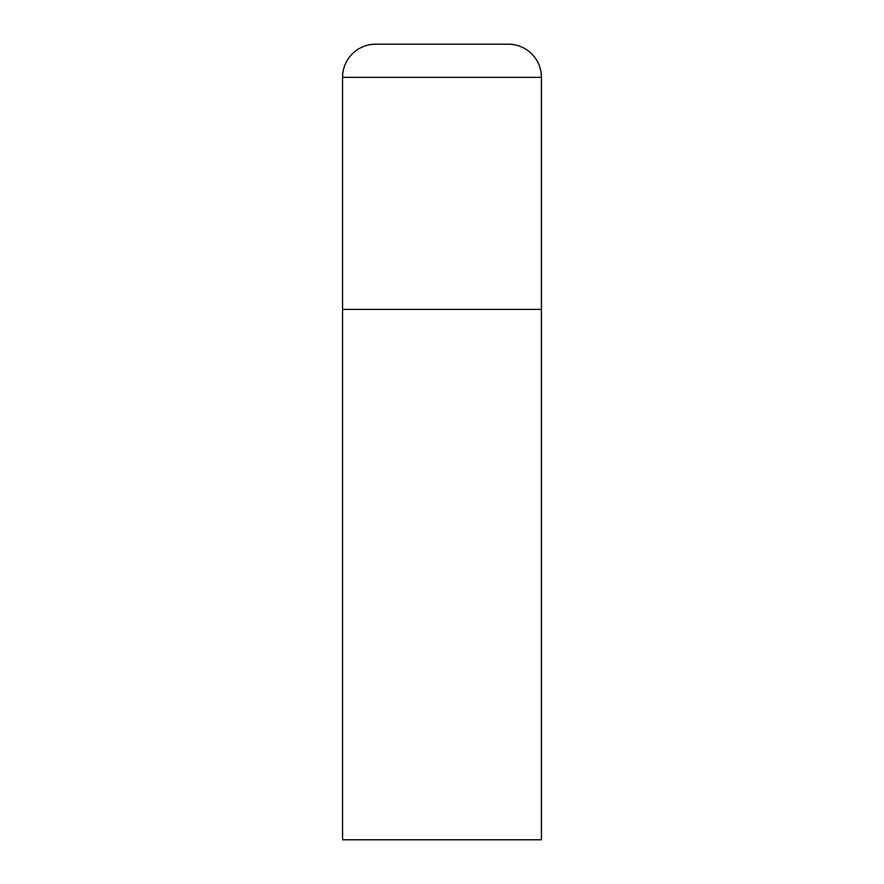 <?xml version="1.0" encoding="UTF-8"?>
<svg xmlns="http://www.w3.org/2000/svg" width="884" height="884" viewBox="0 0 884 884"><rect width="100%" height="100%" fill="white"/><g stroke="black" fill="none" stroke-linecap="round" stroke-linejoin="round"><path stroke-width="1.33" d="M342.55 77.35L342.55 839.8L541.45 839.8L541.45 309.4L342.55 309.4L541.45 309.4L541.45 77.35A33.15 33.15 0 0 0 508.3 44.2L375.7 44.2A33.15 33.15 0 0 0 342.55 77.35L541.45 77.35"/></g></svg>

